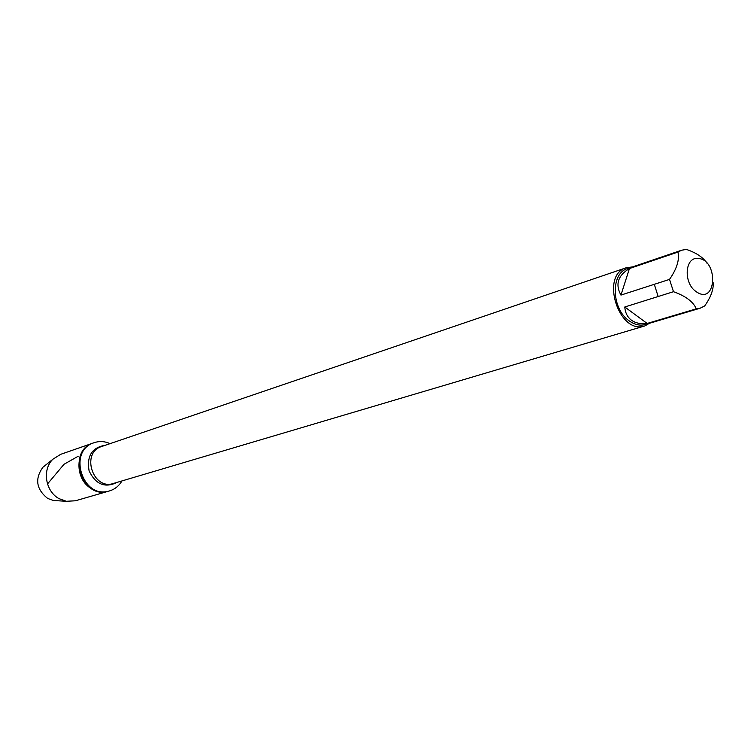 <?xml version="1.0" encoding="UTF-8"?>
<svg xmlns="http://www.w3.org/2000/svg" width="751" height="751" viewBox="0 0 751 751"><rect width="100%" height="100%" fill="white"/><g stroke="black" fill="none" stroke-linecap="round" stroke-linejoin="round"><path stroke-width="1.13" d="M121.953 480.931C118.996 485.953 114.856 489.277 109.515 490.91C82.666 500.091 66.952 450.722 94.157 442.686C99.461 440.931 104.764 441.25 110.078 443.644M109.515 490.91L75.438 500.786L66.379 501.283L59.132 498.683C45.342 491.473 41.925 469.384 52.974 459.171L60.643 454.346L93.331 442.977C66.144 451.004 81.85 500.326 108.679 491.154C103 492.712 97.414 491.961 91.941 488.92C73.889 479.617 74.959 448.263 93.331 442.977L94.157 442.686M654.309 284.31L658.148 296.523M651.277 322.226L644.865 325.925C618.937 335.321 599.749 275.044 626.334 267.722L632.502 266.915M695.755 291.36C716.867 307.018 719.036 258.447 697.341 258.41C684.79 257.593 683.494 282.93 695.755 291.36M620.946 295.087L629.441 268.539C617.913 275.504 615.078 284.357 620.946 295.087L669.517 279.4L673.487 291.707C685.71 296.063 693.295 301.771 696.252 308.839L700.101 308.229L704.663 305.967C710.653 297.518 713.534 289.82 713.29 282.864M707.038 263.272C703.236 257.443 696.374 252.834 686.433 249.426L681.626 250.214L677.946 252.073C679.702 259.611 676.895 268.717 669.517 279.4M677.946 252.073L629.441 268.539M624.785 306.99C625.226 312.801 627.451 317.204 631.469 320.208C635.543 323.127 640.781 324.207 647.155 323.456L624.785 306.99L673.487 291.707M647.155 323.456L696.252 308.839M700.101 308.229L645.4 324.498C640.077 325.962 634.689 324.761 629.225 320.884C611.38 309.008 610.385 273.12 627.592 268.586L681.626 250.214M45.604 465.094L42.854 467.3C34.649 478.885 36.264 489.267 47.698 498.457L53.434 500.504L56.945 500.71M47.491 483.963L64.032 464.259L78.179 456.251M626.334 267.722L101.695 446.498C80.733 452.571 92.852 490.61 113.457 483.447L644.865 325.925M117.081 482.377C104.99 488.291 95.659 484.451 89.097 470.858C86.59 455.97 91.979 447.446 105.271 445.277M53.434 500.504L66.379 501.283M42.854 467.3L52.974 459.171"/></g></svg>
